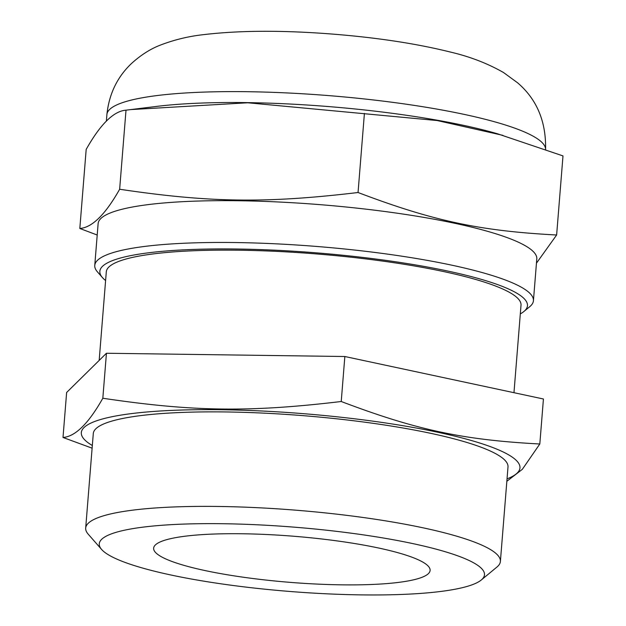 <?xml version="1.0" encoding="UTF-8"?>
<svg xmlns="http://www.w3.org/2000/svg" width="626" height="626" viewBox="0 0 626 626"><rect width="100%" height="100%" fill="white"/><g stroke="black" fill="none" stroke-linecap="round" stroke-linejoin="round"><path stroke-width="0.94" d="M184.38 536.302A138.682 23.131 -175.4 0 0 153.636 548.18A138.682 23.131 -175.4 0 0 290.018 582.352A138.682 23.131 -175.4 0 0 430.109 570.419A138.682 23.131 -175.4 0 0 338.854 541.154A138.682 23.131 -175.4 0 0 184.38 536.302M441.635 591.343A193.231 32.223 -175.4 0 0 481.269 580.005A193.231 32.223 -175.4 0 0 294.455 527.178A193.231 32.223 -175.4 0 0 101.6 549.456A193.231 32.223 -175.4 0 0 242.019 586.625A193.231 32.223 -175.4 0 0 441.635 591.343M481.269 580.005L496.934 567.054A208.028 34.688 -175.4 0 0 500.393 561.444A208.028 34.688 -175.4 0 0 363.518 517.545A208.028 34.688 -175.4 0 0 131.812 510.268A208.028 34.688 -175.4 0 0 85.684 528.078A208.028 34.688 -175.4 0 0 88.203 534.166L101.6 549.456M556.631 235L562.993 155.913L497.326 133.729A220.047 36.699 -175.4 0 0 157.095 106.35L126.006 110.168C113.713 111.06 100.442 124.136 86.185 149.395L79.823 228.474C92.116 227.582 105.387 214.507 119.644 189.248C209.82 202.675 265.901 203.442 358.049 192.511C432.996 220.939 479.712 230.931 556.631 235L536.451 263.194M500.393 561.444L507.999 466.941A208.028 34.688 -175.4 0 0 371.124 423.043A208.028 34.688 -175.4 0 0 139.41 415.766A208.028 34.688 -175.4 0 0 93.29 433.575L85.684 528.078M502.936 135.357L437.198 120.544L247.747 102.781L130.537 109.605M507.037 478.867A220.047 36.699 -175.4 0 0 303.587 413.684A220.047 36.699 -175.4 0 0 92.327 445.501M126.006 110.168L119.644 189.248M97.21 235.024L79.823 228.474M364.41 113.431L358.049 192.511M92.116 448.177L63.007 437.472C75.3 436.572 88.571 423.497 102.828 398.246C193.004 411.673 249.085 412.44 341.233 401.509C416.188 429.929 462.896 439.929 539.815 443.99L522.327 469.328L506.841 481.292M533.43 300.707L536.795 258.914A220.047 36.699 -175.4 0 0 392.009 212.472A220.047 36.699 -175.4 0 0 146.914 204.772A220.047 36.699 -175.4 0 0 98.126 223.615L94.761 265.416A220.047 36.699 4.6 0 1 143.55 246.574A220.047 36.699 4.6 0 1 388.644 254.273A220.047 36.699 4.6 0 1 533.43 300.707A220.047 36.699 4.6 0 1 529.776 306.646L523.899 311.498A214.499 35.768 -175.4 0 0 316.529 252.857A214.499 35.768 -175.4 0 0 102.445 277.592A214.499 35.768 -175.4 0 0 105.606 280.526M539.815 443.99L543.431 398.997L344.848 356.515L106.443 353.252L66.63 392.479L63.007 437.472M106.443 353.252L102.828 398.246M344.848 356.515L341.233 401.509M102.445 277.592L97.421 271.856A220.047 36.699 4.6 0 1 94.761 265.416M520.316 313.892A214.499 35.768 -175.4 0 0 523.899 311.498M513.969 392.698L521.012 305.198A208.028 34.688 -175.4 0 0 384.137 261.3A208.028 34.688 -175.4 0 0 152.431 254.023A208.028 34.688 -175.4 0 0 106.303 271.833L99.174 360.412M545.59 149.356A220.047 36.699 -175.4 0 0 399.341 103.235A220.047 36.699 -175.4 0 0 155.686 95.731A220.047 36.699 -175.4 0 0 106.897 114.574C109.034 94.135 117.187 77.154 131.343 63.641C140.795 55.041 150.522 48.844 160.522 45.049C174.364 39.735 188.7 36.269 203.528 34.649C239.758 30.353 282.858 30.181 332.829 34.109C377.509 37.685 416.705 43.663 450.415 52.06C469.821 56.575 487.544 63.406 503.57 72.553L517.6 82.812C536.944 99.409 546.271 121.757 545.567 149.872M106.897 114.574L106.365 121.194"/></g></svg>
